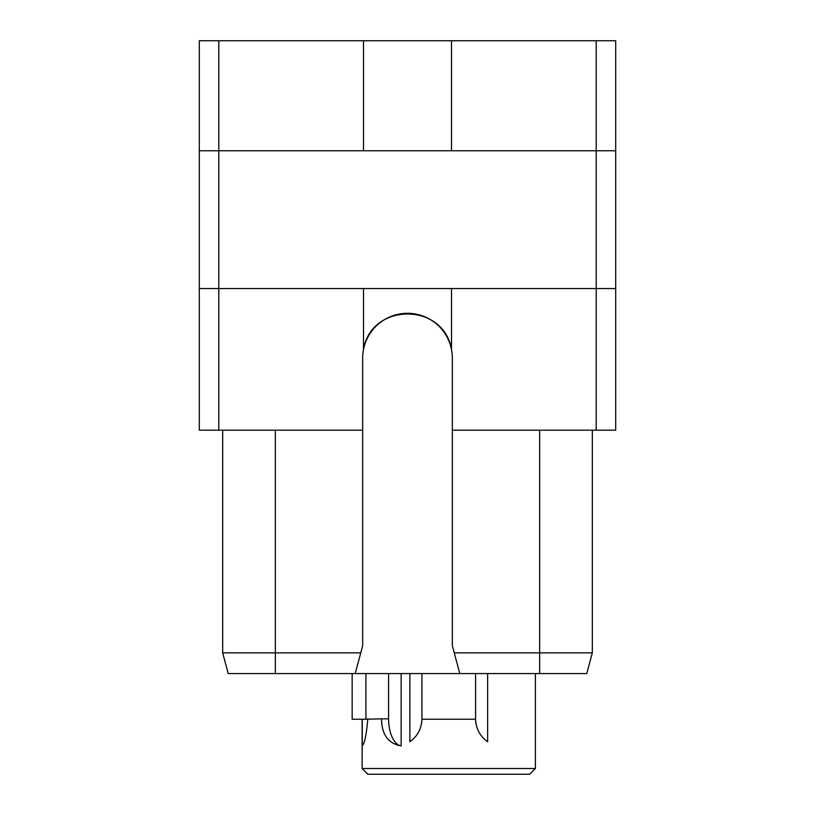 <?xml version="1.0" encoding="UTF-8"?>
<svg xmlns="http://www.w3.org/2000/svg" width="815" height="815" viewBox="0 0 815 815"><rect width="100%" height="100%" fill="white"/><g stroke="black" fill="none" stroke-linecap="round" stroke-linejoin="round"><path stroke-width="1.22" d="M596.203 40.75L199.308 40.75L199.308 150.765L218.797 150.765L218.797 430.188L362.675 430.188L362.675 645.725L355.208 673.587L459.792 673.587L452.325 645.725L452.325 430.188L615.692 430.188L615.692 40.75L596.203 40.75L596.203 150.765L615.692 150.765M218.797 430.188L199.308 430.188L199.308 150.765M199.308 288.551L615.692 288.551M452.325 430.188L452.325 358.131A44.825 44.825 0 0 0 451.5 349.564L451.5 288.551M218.797 40.75L218.797 150.765L596.203 150.765L596.203 430.188M362.675 430.188L362.675 358.131A44.825 44.825 0 0 1 451.5 349.564C443.941 302.171 371.059 302.171 363.5 349.564L363.5 288.551M539.652 430.188L539.652 652.876L454.25 652.876M539.652 673.587L539.652 652.876L592.322 652.876L586.769 673.587L459.792 673.587M275.348 673.587L228.231 673.587L222.678 652.876L275.348 652.876L275.348 673.587L355.208 673.587M360.75 652.876L275.348 652.876L275.348 430.188M222.678 430.188L222.678 652.876L228.231 673.587M592.322 430.188L592.322 652.876L586.769 673.587M363.5 40.75L363.5 150.765M451.5 40.75L451.5 150.765M362.125 719.248L362.125 768.504L535.384 768.504L535.384 673.587M475.929 723.323A27.781 27.781 0 0 1 475.573 718.83C475.889 728.559 479.903 736.2 487.635 741.742L487.635 673.587M421.579 723.323A27.781 27.781 0 0 0 421.936 718.83L421.936 673.587L421.936 718.83C421.62 728.559 417.606 736.2 409.874 741.742L409.874 673.587M381.552 718.83L388.582 718.83A27.129 13.56 -90 0 0 401.143 745.888C388.205 743.545 381.675 734.519 381.552 718.83L365.904 719.248L365.904 673.587M367.799 718.83C366.485 734.519 364.631 743.545 362.268 745.888L362.268 719.248M401.143 745.888L401.143 673.587M535.384 768.504L529.648 774.25L367.86 774.25L362.125 768.504M421.936 719.248L475.573 719.248L475.573 673.587M388.582 718.83L388.582 673.587M365.904 719.248L352.162 719.248L352.162 673.587"/></g></svg>
